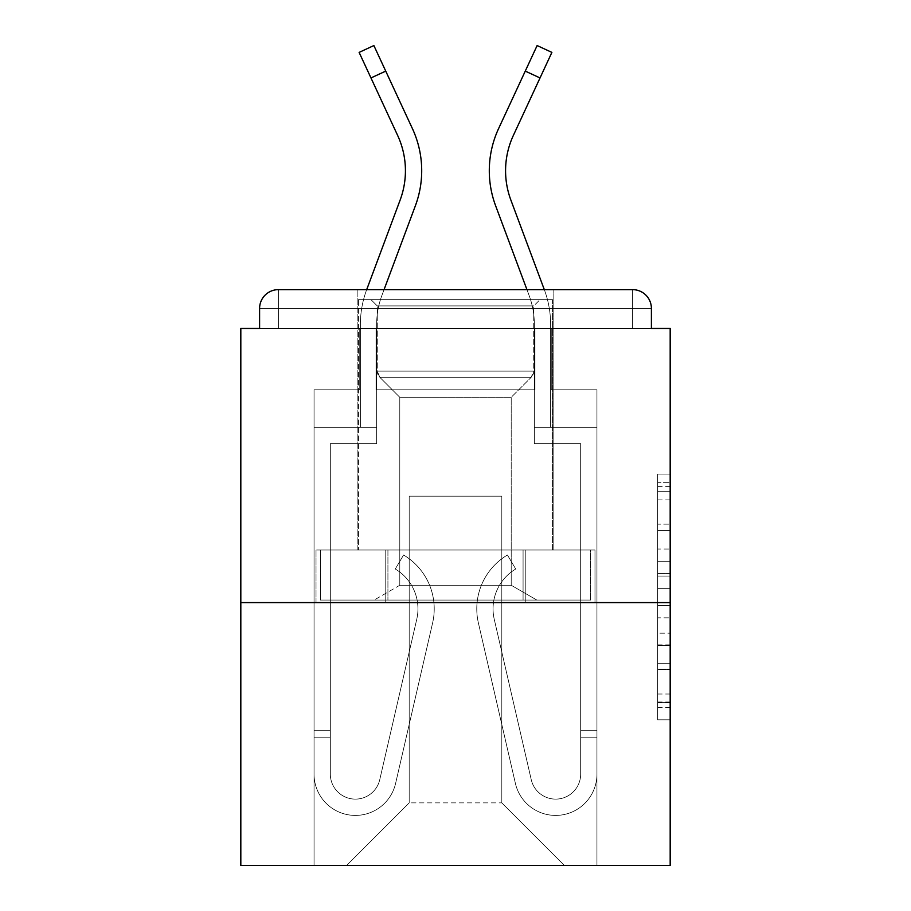 <?xml version="1.0" encoding="UTF-8"?>
<svg xmlns="http://www.w3.org/2000/svg" width="911" height="911" viewBox="0 0 911 911"><rect width="100%" height="100%" fill="white"/><g stroke="black" fill="none" stroke-linecap="round" stroke-linejoin="round"><path stroke-width="0.68" stroke-dasharray="4.55 3.42" d="M657.662 549.026L657.662 588.347L670.177 588.347L670.177 707.528L670.177 486.372L670.177 588.347L657.662 588.347L657.662 482.682L657.662 719.815L657.662 474.084L657.662 702.62L670.177 702.62L657.662 702.62L670.177 702.62L657.662 702.62L657.662 663.299L657.662 719.815L670.177 719.815L670.177 474.084L670.177 702.005L670.177 605.553L657.662 605.553L670.177 605.553L670.177 663.299L670.177 491.28L657.662 491.28L670.177 491.28L670.177 719.815L670.177 486.372L670.177 719.815L657.662 719.815L657.662 474.084L670.177 474.084L670.177 486.372L670.177 474.084L670.177 486.372L670.177 474.084L670.177 482.682L670.177 474.084L657.662 474.084L657.662 491.28L670.177 491.28L657.662 491.28L657.662 549.026L670.177 549.026M357.864 550.005L357.864 289.641L553.136 289.641L357.864 289.641L553.136 289.641L357.864 289.641L357.864 550.005L553.136 550.005L553.136 289.641L357.864 289.641L553.136 289.641L357.864 289.641L553.136 289.641L553.136 550.005L357.864 550.005M670.177 573.6L670.177 561.313L670.177 573.6L657.662 573.6L657.662 524.144L657.662 669.744L657.662 633.191L670.177 633.191L657.662 633.191L657.662 719.815L670.177 719.815L657.662 719.815L670.177 719.815L657.662 719.815L657.662 474.084L670.177 474.084L657.662 474.084L670.177 474.084L657.662 474.084L657.662 573.6L670.177 573.6M670.177 602.581L670.177 865.45L240.823 865.45L240.823 602.581L670.177 602.581L670.177 328.45L651.399 328.45L651.399 308.419L651.399 328.45L259.601 328.45L259.601 308.419L259.601 328.45L240.823 328.45L240.823 602.581L670.177 602.581L240.823 602.581M534.985 389.783L376.015 389.783L534.985 389.783L376.015 389.783L534.985 389.783L376.015 389.783L534.985 389.783L376.015 389.783L534.985 389.783L376.015 389.783L534.985 389.783L376.015 389.783L534.985 389.783L534.985 328.45L551.257 328.45L551.257 389.783L596.944 389.783L551.257 389.783L596.944 389.783L551.257 389.783L596.944 389.783L551.257 389.783L596.944 389.783L551.257 389.783L596.944 389.783L551.257 389.783L596.944 389.783L551.257 389.783L551.257 328.45L551.257 389.783L551.257 328.45L551.257 389.783L551.257 328.45L551.257 389.783L551.257 328.45L551.257 389.783L551.257 328.45L551.257 389.783L551.257 328.45L534.985 328.45L534.985 389.783L534.985 328.45L551.257 328.45L534.985 328.45L551.257 328.45L534.985 328.45L551.257 328.45L534.985 328.45L551.257 328.45L534.985 328.45L551.257 328.45L534.985 328.45L534.985 389.783M359.743 389.783L314.056 389.783L314.056 865.45L596.944 865.45L596.944 389.783L596.944 865.45L596.944 389.783L596.944 865.45L596.944 389.783L596.944 865.45L596.944 389.783L596.944 865.45L596.944 389.783L596.944 865.45L596.944 389.783L596.944 865.45L346.601 865.45L409.187 802.864L409.187 496.188L409.187 802.864L409.187 496.188L501.813 496.188L501.813 802.864L564.399 865.45L501.813 802.864L564.399 865.45L501.813 802.864L564.399 865.45L501.813 802.864L564.399 865.45L501.813 802.864L564.399 865.45L501.813 802.864L564.399 865.45L501.813 802.864L409.187 802.864L409.187 496.188L409.187 802.864L409.187 496.188L501.813 496.188L501.813 802.864L564.399 865.45L501.813 802.864L501.813 496.188L409.187 496.188L501.813 496.188L501.813 802.864L501.813 496.188L409.187 496.188L409.187 802.864L409.187 496.188L501.813 496.188L501.813 802.864L501.813 496.188L409.187 496.188L409.187 802.864L409.187 496.188L501.813 496.188L501.813 802.864L501.813 496.188L409.187 496.188L409.187 802.864L409.187 496.188L501.813 496.188L501.813 802.864L501.813 496.188L409.187 496.188L409.187 802.864L501.813 802.864L501.813 496.188L409.187 496.188L501.813 496.188L501.813 802.864L501.813 496.188L409.187 496.188L409.187 802.864L346.601 865.45L409.187 802.864L346.601 865.45L409.187 802.864L346.601 865.45L409.187 802.864L346.601 865.45L409.187 802.864L346.601 865.45L409.187 802.864L346.601 865.45L409.187 802.864L346.601 865.45L314.056 865.45L346.601 865.45L314.056 865.45L346.601 865.45L314.056 865.45L346.601 865.45L314.056 865.45L346.601 865.45L314.056 865.45L346.601 865.45L314.056 865.45L314.056 389.783L314.056 865.45L314.056 389.783L314.056 865.45L314.056 389.783L314.056 865.45L314.056 389.783L314.056 865.45L314.056 389.783L314.056 865.45L314.056 389.783L359.743 389.783L314.056 389.783L359.743 389.783L314.056 389.783L359.743 389.783L314.056 389.783L359.743 389.783L314.056 389.783L359.743 389.783L314.056 389.783L359.743 389.783L359.743 328.45L376.015 328.45L376.015 389.783L376.015 328.45L376.015 389.783L376.015 328.45L376.015 389.783L376.015 328.45L376.015 389.783L376.015 328.45L376.015 389.783L376.015 328.45L376.015 389.783L376.015 328.45L359.743 328.45L359.743 389.783L359.743 328.45L376.015 328.45L359.743 328.45L376.015 328.45L359.743 328.45L376.015 328.45L359.743 328.45L376.015 328.45L359.743 328.45L376.015 328.45L359.743 328.45L359.743 389.783M259.601 308.419L278.379 308.419L278.379 289.641L278.379 308.419L259.601 308.419L278.379 308.419L278.379 289.641L278.379 308.419L259.601 308.419L278.379 308.419L278.379 289.641L278.379 308.419L259.601 308.419L278.379 308.419L278.379 289.641L278.379 308.419L259.601 308.419L278.379 308.419L278.379 289.641L278.379 308.419L259.601 308.419L278.379 308.419L278.379 289.641L278.379 308.419L259.601 308.419L259.601 328.45L259.601 308.419A18.778 18.778 0 0 1 278.379 289.641A18.778 18.778 0 0 0 259.601 308.419A18.778 18.778 0 0 1 278.379 289.641A18.778 18.778 0 0 0 259.601 308.419A18.778 18.778 0 0 1 278.379 289.641A18.778 18.778 0 0 0 259.601 308.419A18.778 18.778 0 0 1 278.379 289.641L632.621 289.641A18.778 18.778 0 0 1 651.399 308.419A18.778 18.778 0 0 0 632.621 289.641L278.379 289.641L632.621 289.641A18.778 18.778 0 0 1 651.399 308.419A18.778 18.778 0 0 0 632.621 289.641L278.379 289.641A18.778 18.778 0 0 0 259.601 308.419A18.778 18.778 0 0 1 278.379 289.641A18.778 18.778 0 0 0 259.601 308.419L259.601 328.45L651.399 328.45L259.601 328.45L651.399 328.45L259.601 328.45L651.399 328.45L259.601 328.45L651.399 328.45L651.399 308.419A18.778 18.778 0 0 0 632.621 289.641A18.778 18.778 0 0 1 651.399 308.419A18.778 18.778 0 0 0 632.621 289.641L632.621 308.419L278.379 308.419L278.379 328.45L259.601 328.45L632.621 328.45L278.379 328.45L278.379 308.419L632.621 308.419L632.621 328.45L632.621 308.419L278.379 308.419L278.379 328.45L278.379 308.419L632.621 308.419L632.621 328.45L632.621 308.419L278.379 308.419L278.379 328.45L278.379 308.419L632.621 308.419L632.621 328.45L632.621 308.419L278.379 308.419L278.379 328.45L278.379 308.419L632.621 308.419L632.621 328.45L632.621 308.419L278.379 308.419L278.379 328.45L278.379 308.419L632.621 308.419L632.621 328.45L632.621 308.419L278.379 308.419L278.379 328.45L278.379 308.419L632.621 308.419L632.621 328.45L632.621 308.419L651.399 308.419A18.778 18.778 0 0 0 632.621 289.641L632.621 308.419L651.399 308.419A18.778 18.778 0 0 0 632.621 289.641L632.621 308.419L651.399 308.419A18.778 18.778 0 0 0 632.621 289.641L632.621 308.419L651.399 308.419L632.621 308.419L632.621 289.641L632.621 308.419L651.399 308.419L632.621 308.419L632.621 289.641L632.621 308.419L651.399 308.419L632.621 308.419L632.621 289.641L632.621 308.419L651.399 308.419L632.621 308.419L632.621 289.641L632.621 308.419L651.399 308.419L651.399 328.45L651.399 308.419M316.015 602.581L594.985 602.581L316.015 602.581L316.015 550.005L594.985 550.005L385.763 550.005L385.763 602.581L385.763 550.005L525.237 550.005L525.237 602.581L525.237 550.005L594.985 550.005L594.985 602.581L594.985 550.005L316.015 550.005L316.015 602.581M657.662 588.347L670.177 588.347L657.662 588.347M657.662 482.682L657.662 474.084L657.662 482.682L670.177 482.682L657.662 482.682M657.662 669.13L657.662 617.84L657.662 669.13L670.177 669.13L657.662 669.13M657.662 617.84L657.662 605.553L670.177 605.553L657.662 605.553L657.662 617.84L670.177 617.84L657.662 617.84M657.662 524.144L657.662 491.28L657.662 524.144L670.177 524.144L657.662 524.144M657.662 474.084L670.177 474.084L657.662 474.084L657.662 486.372L657.662 474.084L670.177 474.084M657.662 719.815L670.177 719.815L657.662 719.815L657.662 707.528L657.662 719.815M525.237 550.005L525.237 602.581L525.237 550.005M385.763 550.005L385.763 602.581L385.763 550.005M405.429 170.721A83.869 83.869 0 0 1 400.134 200.056L366.689 289.641A100.142 100.142 0 0 0 360.369 324.669L360.369 427.339L376.642 427.339L376.642 324.669A83.869 83.869 0 0 1 381.937 295.335L415.382 205.749A100.142 100.142 0 0 0 412.398 128.576L373.874 45.55L385.729 71.104L373.874 45.55L385.729 71.104L373.874 45.55L385.729 71.104L373.874 45.55L385.729 71.104L373.874 45.55L385.729 71.104L373.874 45.55L359.116 52.394L397.64 135.432A83.869 83.869 0 0 1 400.134 200.056L366.689 289.641A100.142 100.142 0 0 0 360.369 324.669L360.369 427.339L376.642 427.339L376.642 324.669A83.869 83.869 0 0 1 381.937 295.335L415.382 205.749A100.142 100.142 0 0 0 412.398 128.576L385.729 71.104L370.971 77.947L397.64 135.432A83.869 83.869 0 0 1 400.134 200.056L366.689 289.641A100.142 100.142 0 0 0 360.369 324.669L360.369 427.339L376.642 427.339L314.056 427.339L314.056 774.077A41.302 41.302 0 0 0 395.613 783.358L432.623 622.908A62.586 62.586 0 0 0 403.573 555.015L395.272 569.011A46.313 46.313 0 0 1 416.76 619.252L379.75 779.702A25.03 25.03 0 0 1 330.329 774.077L330.329 730.258L330.329 737.773L330.329 730.258L330.329 737.773L330.329 730.258L330.329 737.773L330.329 730.258L330.329 737.773L330.329 730.258L330.329 737.773L330.329 730.258L330.329 737.773L314.056 737.773L314.056 730.258L314.056 774.077A41.302 41.302 0 0 0 395.613 783.358L432.623 622.908A62.586 62.586 0 0 0 403.573 555.015L395.272 569.011A46.313 46.313 0 0 1 416.76 619.252L379.75 779.702A25.03 25.03 0 0 1 330.329 774.077L330.329 443.611L376.642 443.611L376.642 427.339L314.056 427.339L314.056 774.077A41.302 41.302 0 0 0 395.613 783.358L432.623 622.908A62.586 62.586 0 0 0 403.573 555.015L395.272 569.011A46.313 46.313 0 0 1 416.76 619.252L379.75 779.702A25.03 25.03 0 0 1 330.329 774.077L330.329 443.611L376.642 443.611L376.642 324.669A83.869 83.869 0 0 1 381.937 295.335L415.382 205.749A100.142 100.142 0 0 0 412.398 128.576L385.729 71.104L370.971 77.947L359.116 52.394L397.64 135.432A83.869 83.869 0 0 1 400.134 200.056L366.689 289.641A100.142 100.142 0 0 0 360.369 324.669L360.369 427.339L376.642 427.339L376.642 324.669A83.869 83.869 0 0 1 381.937 295.335L415.382 205.749A100.142 100.142 0 0 0 412.398 128.576L385.729 71.104L370.971 77.947L397.64 135.432A83.869 83.869 0 0 1 400.134 200.056L366.689 289.641A100.142 100.142 0 0 0 360.369 324.669L360.369 427.339L376.642 427.339L314.056 427.339L314.056 774.077A41.302 41.302 0 0 0 395.613 783.358L432.623 622.908A62.586 62.586 0 0 0 403.573 555.015L395.272 569.011A46.313 46.313 0 0 1 416.76 619.252L379.75 779.702A25.03 25.03 0 0 1 330.329 774.077L330.329 737.773L314.056 737.773L314.056 774.077A41.302 41.302 0 0 0 395.613 783.358L432.623 622.908A62.586 62.586 0 0 0 403.573 555.015L395.272 569.011A46.313 46.313 0 0 1 416.76 619.252L379.75 779.702A25.03 25.03 0 0 1 330.329 774.077L330.329 737.773L314.056 737.773L314.056 730.258L314.056 774.077A41.302 41.302 0 0 0 395.613 783.358L432.623 622.908A62.586 62.586 0 0 0 403.573 555.015L395.272 569.011A46.313 46.313 0 0 1 416.76 619.252L379.75 779.702A25.03 25.03 0 0 1 330.329 774.077L330.329 443.611L376.642 443.611L376.642 427.339L314.056 427.339L314.056 774.077A41.302 41.302 0 0 0 395.613 783.358L432.623 622.908A62.586 62.586 0 0 0 403.573 555.015L395.272 569.011A46.313 46.313 0 0 1 416.76 619.252L379.75 779.702A25.03 25.03 0 0 1 330.329 774.077L330.329 443.611L376.642 443.611L376.642 324.669A83.869 83.869 0 0 1 381.937 295.335L415.382 205.749A100.142 100.142 0 0 0 412.398 128.576L385.729 71.104L370.971 77.947L359.116 52.394L397.64 135.432A83.869 83.869 0 0 1 400.134 200.056L366.689 289.641A100.142 100.142 0 0 0 360.369 324.669L360.369 427.339L376.642 427.339L376.642 324.669A83.869 83.869 0 0 1 381.937 295.335L415.382 205.749A100.142 100.142 0 0 0 412.398 128.576L385.729 71.104L370.971 77.947L397.64 135.432A83.869 83.869 0 0 1 405.429 170.721M495.618 205.749A100.142 100.142 0 0 1 489.298 170.721A100.142 100.142 0 0 0 495.618 205.749A100.142 100.142 0 0 1 489.298 170.721A100.142 100.142 0 0 0 495.618 205.749A100.142 100.142 0 0 1 498.602 128.576L537.126 45.55L551.884 52.394L513.36 135.432A83.869 83.869 0 0 0 510.866 200.056L544.311 289.641A100.142 100.142 0 0 1 550.631 324.669L550.631 427.339L534.358 427.339L534.358 324.669A83.869 83.869 0 0 0 529.063 295.335L495.618 205.749A100.142 100.142 0 0 1 498.602 128.576L537.126 45.55L525.271 71.104L537.126 45.55L525.271 71.104L537.126 45.55L525.271 71.104L537.126 45.55L525.271 71.104L537.126 45.55L525.271 71.104L540.029 77.947L551.884 52.394L513.36 135.432A83.869 83.869 0 0 0 510.866 200.056L544.311 289.641A100.142 100.142 0 0 1 550.631 324.669L550.631 427.339L534.358 427.339L534.358 324.669A83.869 83.869 0 0 0 529.063 295.335L495.618 205.749A100.142 100.142 0 0 1 498.602 128.576L525.271 71.104L540.029 77.947L513.36 135.432A83.869 83.869 0 0 0 510.866 200.056L544.311 289.641A100.142 100.142 0 0 1 550.631 324.669L550.631 427.339L534.358 427.339L596.944 427.339L596.944 774.077A41.302 41.302 0 0 1 515.387 783.358L478.377 622.908A62.586 62.586 0 0 1 507.427 555.015L515.728 569.011A46.313 46.313 0 0 0 494.24 619.252L531.25 779.702A25.03 25.03 0 0 0 580.671 774.077L580.671 730.258L580.671 737.773L580.671 730.258L580.671 737.773L580.671 730.258L580.671 737.773L580.671 730.258L580.671 737.773L580.671 730.258L580.671 737.773L580.671 730.258L580.671 737.773L596.944 737.773L596.944 730.258L596.944 774.077A41.302 41.302 0 0 1 515.387 783.358L478.377 622.908A62.586 62.586 0 0 1 507.427 555.015L515.728 569.011A46.313 46.313 0 0 0 494.24 619.252L531.25 779.702A25.03 25.03 0 0 0 580.671 774.077L580.671 443.611L534.358 443.611L534.358 427.339L596.944 427.339L596.944 774.077A41.302 41.302 0 0 1 515.387 783.358L478.377 622.908A62.586 62.586 0 0 1 507.427 555.015L515.728 569.011A46.313 46.313 0 0 0 494.24 619.252L531.25 779.702A25.03 25.03 0 0 0 580.671 774.077L580.671 443.611L534.358 443.611L534.358 324.669A83.869 83.869 0 0 0 529.063 295.335L495.618 205.749A100.142 100.142 0 0 1 498.602 128.576L525.271 71.104L540.029 77.947L551.884 52.394L513.36 135.432A83.869 83.869 0 0 0 510.866 200.056L544.311 289.641A100.142 100.142 0 0 1 550.631 324.669L550.631 427.339L534.358 427.339L534.358 324.669A83.869 83.869 0 0 0 529.063 295.335L495.618 205.749A100.142 100.142 0 0 1 498.602 128.576L525.271 71.104L540.029 77.947L513.36 135.432A83.869 83.869 0 0 0 510.866 200.056L544.311 289.641A100.142 100.142 0 0 1 550.631 324.669L550.631 427.339L534.358 427.339L596.944 427.339L596.944 774.077A41.302 41.302 0 0 1 515.387 783.358L478.377 622.908A62.586 62.586 0 0 1 507.427 555.015L515.728 569.011A46.313 46.313 0 0 0 494.24 619.252L531.25 779.702A25.03 25.03 0 0 0 580.671 774.077L580.671 737.773L596.944 737.773L596.944 774.077A41.302 41.302 0 0 1 515.387 783.358L478.377 622.908A62.586 62.586 0 0 1 507.427 555.015L515.728 569.011A46.313 46.313 0 0 0 494.24 619.252L531.25 779.702A25.03 25.03 0 0 0 580.671 774.077L580.671 737.773L596.944 737.773L596.944 730.258L596.944 774.077A41.302 41.302 0 0 1 515.387 783.358L478.377 622.908A62.586 62.586 0 0 1 507.427 555.015L515.728 569.011A46.313 46.313 0 0 0 494.24 619.252L531.25 779.702A25.03 25.03 0 0 0 580.671 774.077L580.671 443.611L534.358 443.611L534.358 427.339L596.944 427.339L596.944 774.077A41.302 41.302 0 0 1 515.387 783.358L478.377 622.908A62.586 62.586 0 0 1 507.427 555.015L515.728 569.011A46.313 46.313 0 0 0 494.24 619.252L531.25 779.702A25.03 25.03 0 0 0 580.671 774.077L580.671 443.611L534.358 443.611L534.358 324.669A83.869 83.869 0 0 0 529.063 295.335L495.618 205.749A100.142 100.142 0 0 1 498.602 128.576L525.271 71.104L540.029 77.947L551.884 52.394L513.36 135.432A83.869 83.869 0 0 0 510.866 200.056L544.311 289.641A100.142 100.142 0 0 1 550.631 324.669L550.631 427.339L534.358 427.339L534.358 324.669A83.869 83.869 0 0 0 529.063 295.335L495.618 205.749A100.142 100.142 0 0 1 498.602 128.576L525.271 71.104L540.029 77.947L513.36 135.432A83.869 83.869 0 0 0 510.866 200.056M377.268 305.914L371.005 299.662L539.995 299.662L371.005 299.662L539.995 299.662L371.005 299.662L377.268 305.914L533.732 305.914L539.995 299.662L533.732 305.914L377.268 305.914L533.732 305.914L377.268 305.914L377.268 371.13L533.732 371.13L533.732 305.914L533.732 371.13L377.268 371.13L533.732 371.13L377.268 371.13L379.83 377.325A8.757 8.757 0 0 1 377.268 371.13L377.268 305.914M511.208 585.261L536.864 600.076L374.136 600.076L536.864 600.076L374.136 600.076L536.864 600.076L511.208 585.261L399.792 585.261L374.136 600.076L399.792 585.261L511.208 585.261L399.792 585.261L511.208 585.261L511.208 397.298L399.792 397.298L399.792 585.261L399.792 397.298L379.83 377.325L531.17 377.325A8.757 8.757 0 0 0 533.732 371.13L531.17 377.325L379.83 377.325L531.17 377.325L379.83 377.325L399.792 397.298L511.208 397.298L531.17 377.325L511.208 397.298L399.792 397.298L511.208 397.298L511.208 585.261M358.49 299.662L552.51 299.662L552.51 550.005L358.49 550.005L552.51 550.005L358.49 550.005L552.51 550.005L552.51 299.662L358.49 299.662L358.49 550.005L358.49 299.662L552.51 299.662L358.49 299.662M523.073 550.005L320.353 550.005L523.073 550.005L523.073 600.076L590.647 600.076L320.353 600.076L590.647 600.076L523.073 600.076L523.073 550.005L387.927 550.005L387.927 600.076L387.927 550.005L320.353 550.005L320.353 600.076L320.353 550.005L590.647 550.005L590.647 600.076L590.647 550.005L523.073 550.005L523.073 600.076L523.073 550.005M387.927 550.005L387.927 600.076L387.927 550.005M417.944 608.844A46.313 46.313 0 0 1 416.76 619.252L379.75 779.702A25.03 25.03 0 0 1 330.329 774.077L330.329 737.773L314.056 737.773L314.056 774.077A41.302 41.302 0 0 0 395.613 783.358L432.623 622.908A62.586 62.586 0 0 0 403.573 555.015L395.272 569.011A46.313 46.313 0 0 1 416.76 619.252L379.75 779.702A25.03 25.03 0 0 1 330.329 774.077L330.329 737.773L314.056 737.773L314.056 730.258L314.056 774.077A41.302 41.302 0 0 0 395.613 783.358L432.623 622.908A62.586 62.586 0 0 0 403.573 555.015L395.272 569.011A46.313 46.313 0 0 1 416.76 619.252L379.75 779.702A25.03 25.03 0 0 1 330.329 774.077L330.329 443.611L376.642 443.611L376.642 427.339L314.056 427.339L314.056 774.077A41.302 41.302 0 0 0 395.613 783.358L432.623 622.908A62.586 62.586 0 0 0 403.573 555.015L395.272 569.011A46.313 46.313 0 0 1 416.76 619.252L379.75 779.702A25.03 25.03 0 0 1 330.329 774.077L330.329 443.611L376.642 443.611L376.642 427.339L314.056 427.339L314.056 774.077A41.302 41.302 0 0 0 395.613 783.358L432.623 622.908A62.586 62.586 0 0 0 403.573 555.015L395.272 569.011A46.313 46.313 0 0 1 416.76 619.252L379.75 779.702A25.03 25.03 0 0 1 330.329 774.077L330.329 737.773L314.056 737.773L314.056 774.077A41.302 41.302 0 0 0 395.613 783.358L432.623 622.908A62.586 62.586 0 0 0 403.573 555.015L395.272 569.011A46.313 46.313 0 0 1 416.76 619.252L379.75 779.702A25.03 25.03 0 0 1 330.329 774.077L330.329 443.611L376.642 443.611L376.642 324.669A83.869 83.869 0 0 1 381.937 295.335A83.869 83.869 0 0 0 376.642 324.669A83.869 83.869 0 0 1 381.937 295.335A83.869 83.869 0 0 0 376.642 324.669A83.869 83.869 0 0 1 381.937 295.335A83.869 83.869 0 0 0 376.642 324.669L376.642 427.339L314.056 427.339L314.056 774.077A41.302 41.302 0 0 0 395.613 783.358L432.623 622.908A62.586 62.586 0 0 0 403.573 555.015L395.272 569.011A46.313 46.313 0 0 1 416.76 619.252L379.75 779.702A25.03 25.03 0 0 1 330.329 774.077L330.329 443.611L376.642 443.611L376.642 427.339L314.056 427.339L314.056 774.077A41.302 41.302 0 0 0 395.613 783.358L432.623 622.908A62.586 62.586 0 0 0 403.573 555.015L395.272 569.011A46.313 46.313 0 0 1 416.76 619.252L379.75 779.702A25.03 25.03 0 0 1 330.329 774.077L330.329 443.611L376.642 443.611L376.642 324.669L376.642 427.339L314.056 427.339L314.056 774.077A41.302 41.302 0 0 0 395.613 783.358L432.623 622.908A62.586 62.586 0 0 0 403.573 555.015L395.272 569.011A46.313 46.313 0 0 1 416.76 619.252L379.75 779.702A25.03 25.03 0 0 1 330.329 774.077L330.329 443.611L376.642 443.611L376.642 427.339L314.056 427.339L314.056 774.077A41.302 41.302 0 0 0 395.613 783.358L432.623 622.908A62.586 62.586 0 0 0 403.573 555.015L395.272 569.011A46.313 46.313 0 0 1 416.76 619.252L379.75 779.702A25.03 25.03 0 0 1 330.329 774.077L330.329 443.611L376.642 443.611L376.642 324.669L376.642 427.339L314.056 427.339L314.056 774.077A41.302 41.302 0 0 0 395.613 783.358L432.623 622.908A62.586 62.586 0 0 0 403.573 555.015L395.272 569.011A46.313 46.313 0 0 1 416.76 619.252L379.75 779.702A25.03 25.03 0 0 1 330.329 774.077L330.329 443.611L376.642 443.611L376.642 427.339L314.056 427.339L314.056 774.077A41.302 41.302 0 0 0 395.613 783.358L432.623 622.908A62.586 62.586 0 0 0 403.573 555.015L395.272 569.011A46.313 46.313 0 0 1 416.76 619.252L379.75 779.702A25.03 25.03 0 0 1 330.329 774.077A25.03 25.03 0 0 0 379.75 779.702A25.03 25.03 0 0 1 330.329 774.077A25.03 25.03 0 0 0 379.75 779.702A25.03 25.03 0 0 1 330.329 774.077A25.03 25.03 0 0 0 379.75 779.702L416.76 619.252A46.313 46.313 0 0 0 417.944 608.844A46.313 46.313 0 0 1 416.76 619.252A46.313 46.313 0 0 0 417.944 608.844A46.313 46.313 0 0 1 416.76 619.252A46.313 46.313 0 0 0 395.272 569.011A46.313 46.313 0 0 1 417.944 608.844A46.313 46.313 0 0 0 395.272 569.011A46.313 46.313 0 0 1 417.944 608.844A46.313 46.313 0 0 0 395.272 569.011A46.313 46.313 0 0 1 417.944 608.844M415.382 205.749A100.142 100.142 0 0 0 421.702 170.721A100.142 100.142 0 0 1 415.382 205.749A100.142 100.142 0 0 0 421.702 170.721A100.142 100.142 0 0 1 415.382 205.749A100.142 100.142 0 0 0 412.398 128.576L385.729 71.104L412.398 128.576L385.729 71.104L412.398 128.576L385.729 71.104L370.971 77.947L359.116 52.394L397.64 135.432M421.702 170.721A100.142 100.142 0 0 0 412.398 128.576A100.142 100.142 0 0 1 421.702 170.721A100.142 100.142 0 0 0 412.398 128.576A100.142 100.142 0 0 1 421.702 170.721M314.056 737.773L314.056 774.077A41.302 41.302 0 0 0 395.613 783.358L432.623 622.908A62.586 62.586 0 0 0 403.573 555.015L395.272 569.011L403.573 555.015A62.586 62.586 0 0 1 434.217 608.844A62.586 62.586 0 0 0 403.573 555.015A62.586 62.586 0 0 1 434.217 608.844A62.586 62.586 0 0 0 403.573 555.015A62.586 62.586 0 0 1 432.623 622.908A62.586 62.586 0 0 0 434.217 608.844A62.586 62.586 0 0 1 432.623 622.908A62.586 62.586 0 0 0 434.217 608.844A62.586 62.586 0 0 1 432.623 622.908L395.613 783.358A41.302 41.302 0 0 1 314.056 774.077A41.302 41.302 0 0 0 395.613 783.358A41.302 41.302 0 0 1 314.056 774.077A41.302 41.302 0 0 0 395.613 783.358A41.302 41.302 0 0 1 314.056 774.077L314.056 730.258L314.056 774.077L314.056 730.258L314.056 774.077L314.056 737.773L330.329 737.773L314.056 737.773M360.369 427.339L376.642 427.339L360.369 427.339L376.642 427.339L360.369 427.339L376.642 427.339L360.369 427.339L360.369 324.669L360.369 427.339M366.689 289.641A100.142 100.142 0 0 0 360.369 324.669A100.142 100.142 0 0 1 366.689 289.641A100.142 100.142 0 0 0 360.369 324.669A100.142 100.142 0 0 1 366.689 289.641A100.142 100.142 0 0 0 360.369 324.669A100.142 100.142 0 0 1 366.689 289.641M493.056 608.844A46.313 46.313 0 0 0 494.24 619.252L531.25 779.702A25.03 25.03 0 0 0 580.671 774.077L580.671 737.773L596.944 737.773L596.944 774.077A41.302 41.302 0 0 1 515.387 783.358L478.377 622.908A62.586 62.586 0 0 1 507.427 555.015L515.728 569.011A46.313 46.313 0 0 0 494.24 619.252L531.25 779.702A25.03 25.03 0 0 0 580.671 774.077L580.671 737.773L596.944 737.773L596.944 730.258L596.944 774.077A41.302 41.302 0 0 1 515.387 783.358L478.377 622.908A62.586 62.586 0 0 1 507.427 555.015L515.728 569.011A46.313 46.313 0 0 0 494.24 619.252L531.25 779.702A25.03 25.03 0 0 0 580.671 774.077L580.671 443.611L534.358 443.611L534.358 427.339L596.944 427.339L596.944 774.077A41.302 41.302 0 0 1 515.387 783.358L478.377 622.908A62.586 62.586 0 0 1 507.427 555.015L515.728 569.011A46.313 46.313 0 0 0 494.24 619.252L531.25 779.702A25.03 25.03 0 0 0 580.671 774.077L580.671 443.611L534.358 443.611L534.358 427.339L596.944 427.339L596.944 774.077A41.302 41.302 0 0 1 515.387 783.358L478.377 622.908A62.586 62.586 0 0 1 507.427 555.015L515.728 569.011A46.313 46.313 0 0 0 494.24 619.252L531.25 779.702A25.03 25.03 0 0 0 580.671 774.077L580.671 737.773L596.944 737.773L596.944 774.077A41.302 41.302 0 0 1 515.387 783.358L478.377 622.908A62.586 62.586 0 0 1 507.427 555.015L515.728 569.011A46.313 46.313 0 0 0 494.24 619.252L531.25 779.702A25.03 25.03 0 0 0 580.671 774.077L580.671 443.611L534.358 443.611L534.358 324.669A83.869 83.869 0 0 0 529.063 295.335A83.869 83.869 0 0 1 534.358 324.669A83.869 83.869 0 0 0 529.063 295.335A83.869 83.869 0 0 1 534.358 324.669A83.869 83.869 0 0 0 529.063 295.335A83.869 83.869 0 0 1 534.358 324.669L534.358 427.339L596.944 427.339L596.944 774.077A41.302 41.302 0 0 1 515.387 783.358L478.377 622.908A62.586 62.586 0 0 1 507.427 555.015L515.728 569.011A46.313 46.313 0 0 0 494.24 619.252L531.25 779.702A25.03 25.03 0 0 0 580.671 774.077L580.671 443.611L534.358 443.611L534.358 427.339L596.944 427.339L596.944 774.077A41.302 41.302 0 0 1 515.387 783.358L478.377 622.908A62.586 62.586 0 0 1 507.427 555.015L515.728 569.011A46.313 46.313 0 0 0 494.24 619.252L531.25 779.702A25.03 25.03 0 0 0 580.671 774.077L580.671 443.611L534.358 443.611L534.358 324.669L534.358 427.339L596.944 427.339L596.944 774.077A41.302 41.302 0 0 1 515.387 783.358L478.377 622.908A62.586 62.586 0 0 1 507.427 555.015L515.728 569.011A46.313 46.313 0 0 0 494.24 619.252L531.25 779.702A25.03 25.03 0 0 0 580.671 774.077L580.671 443.611L534.358 443.611L534.358 427.339L596.944 427.339L596.944 774.077A41.302 41.302 0 0 1 515.387 783.358L478.377 622.908A62.586 62.586 0 0 1 507.427 555.015L515.728 569.011A46.313 46.313 0 0 0 494.24 619.252L531.25 779.702A25.03 25.03 0 0 0 580.671 774.077L580.671 443.611L534.358 443.611L534.358 324.669L534.358 427.339L596.944 427.339L596.944 774.077A41.302 41.302 0 0 1 515.387 783.358L478.377 622.908A62.586 62.586 0 0 1 507.427 555.015L515.728 569.011A46.313 46.313 0 0 0 494.24 619.252L531.25 779.702A25.03 25.03 0 0 0 580.671 774.077L580.671 443.611L534.358 443.611L534.358 427.339L596.944 427.339L596.944 774.077A41.302 41.302 0 0 1 515.387 783.358L478.377 622.908A62.586 62.586 0 0 1 507.427 555.015L515.728 569.011A46.313 46.313 0 0 0 494.24 619.252L531.25 779.702A25.03 25.03 0 0 0 580.671 774.077A25.03 25.03 0 0 1 531.25 779.702A25.03 25.03 0 0 0 580.671 774.077A25.03 25.03 0 0 1 531.25 779.702A25.03 25.03 0 0 0 580.671 774.077A25.03 25.03 0 0 1 531.25 779.702L494.24 619.252A46.313 46.313 0 0 1 493.056 608.844A46.313 46.313 0 0 0 494.24 619.252A46.313 46.313 0 0 1 493.056 608.844A46.313 46.313 0 0 0 494.24 619.252A46.313 46.313 0 0 1 515.728 569.011A46.313 46.313 0 0 0 493.056 608.844A46.313 46.313 0 0 1 515.728 569.011A46.313 46.313 0 0 0 493.056 608.844A46.313 46.313 0 0 1 515.728 569.011A46.313 46.313 0 0 0 493.056 608.844M489.298 170.721A100.142 100.142 0 0 1 498.602 128.576L525.271 71.104L498.602 128.576A100.142 100.142 0 0 0 489.298 170.721A100.142 100.142 0 0 1 498.602 128.576A100.142 100.142 0 0 0 489.298 170.721M596.944 737.773L596.944 774.077A41.302 41.302 0 0 1 515.387 783.358L478.377 622.908A62.586 62.586 0 0 1 507.427 555.015L515.728 569.011L507.427 555.015A62.586 62.586 0 0 0 476.783 608.844A62.586 62.586 0 0 1 507.427 555.015A62.586 62.586 0 0 0 476.783 608.844A62.586 62.586 0 0 1 507.427 555.015A62.586 62.586 0 0 0 478.377 622.908A62.586 62.586 0 0 1 476.783 608.844A62.586 62.586 0 0 0 478.377 622.908A62.586 62.586 0 0 1 476.783 608.844A62.586 62.586 0 0 0 478.377 622.908L515.387 783.358A41.302 41.302 0 0 0 596.944 774.077A41.302 41.302 0 0 1 515.387 783.358A41.302 41.302 0 0 0 596.944 774.077A41.302 41.302 0 0 1 515.387 783.358A41.302 41.302 0 0 0 596.944 774.077L596.944 730.258L596.944 774.077L596.944 730.258L596.944 774.077L596.944 737.773L580.671 737.773L596.944 737.773M550.631 427.339L534.358 427.339L550.631 427.339L534.358 427.339L550.631 427.339L534.358 427.339L550.631 427.339L550.631 324.669L550.631 427.339M544.311 289.641A100.142 100.142 0 0 1 550.631 324.669A100.142 100.142 0 0 0 544.311 289.641A100.142 100.142 0 0 1 550.631 324.669A100.142 100.142 0 0 0 544.311 289.641A100.142 100.142 0 0 1 550.631 324.669A100.142 100.142 0 0 0 544.311 289.641M657.662 663.299L670.177 663.299L657.662 663.299M657.662 644.863L670.177 644.863M657.662 530.601L670.177 530.601L657.662 530.601M657.662 486.372L670.177 486.372M657.662 707.528L670.177 707.528M657.662 694.011L670.177 694.011M657.662 499.877L670.177 499.877M657.662 576.059L670.177 576.059L657.662 576.059M657.662 645.478L670.177 645.478L657.662 645.478M657.662 669.744L670.177 669.744L657.662 669.744M657.662 561.313L670.177 561.313L657.662 561.313M540.029 77.947L525.271 71.104M370.971 77.947L385.729 71.104M657.662 702.005L670.177 702.005M657.662 702.62L670.177 702.62M657.662 491.28L670.177 491.28M330.329 730.258L314.056 730.258L330.329 730.258M580.671 730.258L596.944 730.258L580.671 730.258M373.874 45.55L359.116 52.394L373.874 45.55M537.126 45.55L551.884 52.394L537.126 45.55"/><path stroke-width="1.37" d="M651.399 328.45L651.399 308.419L651.399 328.45L670.177 328.45L670.177 865.45L240.823 865.45L240.823 328.45L259.601 328.45L259.601 308.419L259.601 328.45M670.177 602.581L240.823 602.581M651.399 308.419A18.778 18.778 0 0 0 632.621 289.641L278.379 289.641A18.778 18.778 0 0 0 259.601 308.419M632.621 289.641L553.136 289.641L632.621 289.641M357.864 289.641L278.379 289.641L357.864 289.641M405.429 170.721A83.869 83.869 0 0 1 400.134 200.056L366.689 289.641L400.134 200.056A83.869 83.869 0 0 0 405.429 170.721A83.869 83.869 0 0 1 400.134 200.056A83.869 83.869 0 0 0 405.429 170.721A83.869 83.869 0 0 1 400.134 200.056A83.869 83.869 0 0 0 397.64 135.432A83.869 83.869 0 0 1 405.429 170.721A83.869 83.869 0 0 0 397.64 135.432A83.869 83.869 0 0 1 405.429 170.721A83.869 83.869 0 0 0 397.64 135.432A83.869 83.869 0 0 1 405.429 170.721M415.382 205.749L384.055 289.641L415.382 205.749A100.142 100.142 0 0 0 412.398 128.576L385.729 71.104L370.971 77.947L359.116 52.394L373.874 45.55L385.729 71.104M495.618 205.749L526.945 289.641L495.618 205.749A100.142 100.142 0 0 1 498.602 128.576L537.126 45.55L551.884 52.394L513.36 135.432A83.869 83.869 0 0 0 510.866 200.056L544.311 289.641L510.866 200.056A83.869 83.869 0 0 1 505.571 170.721A83.869 83.869 0 0 0 510.866 200.056A83.869 83.869 0 0 1 505.571 170.721A83.869 83.869 0 0 0 510.866 200.056M370.971 77.947L397.64 135.432M513.36 135.432A83.869 83.869 0 0 0 505.571 170.721A83.869 83.869 0 0 1 513.36 135.432A83.869 83.869 0 0 0 505.571 170.721A83.869 83.869 0 0 1 513.36 135.432M540.029 77.947L525.271 71.104"/></g></svg>
